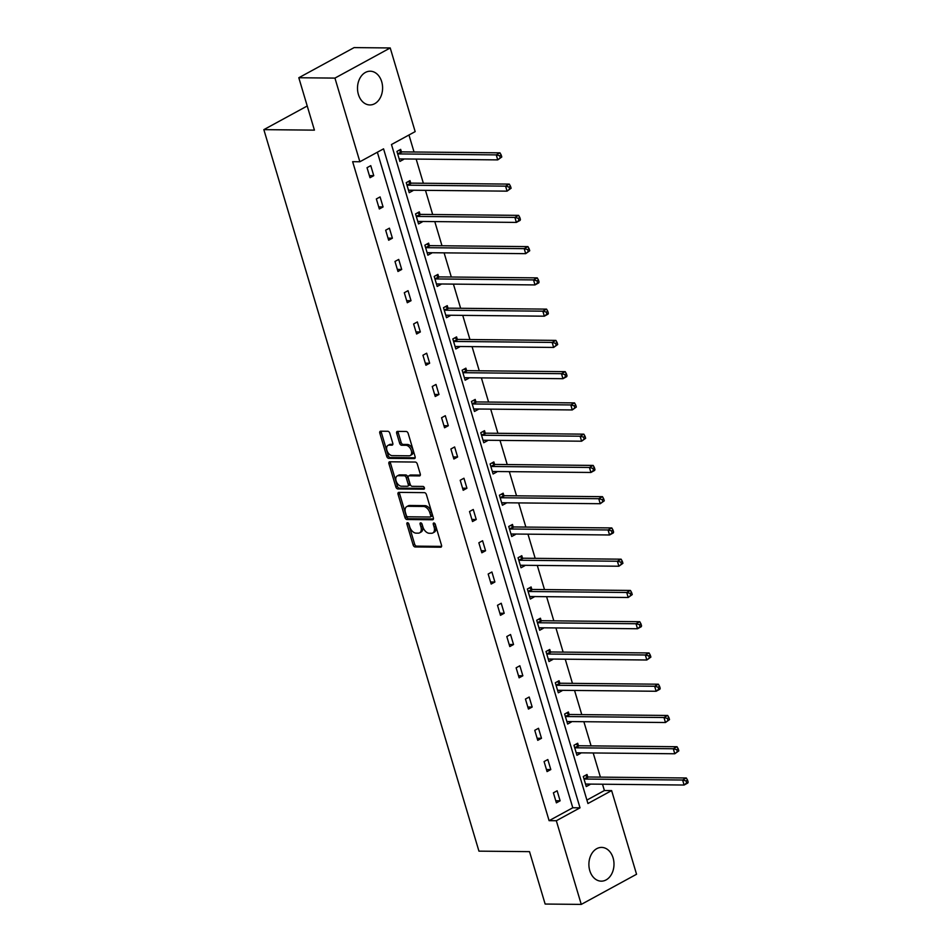 <?xml version="1.0" encoding="UTF-8"?>
<svg xmlns="http://www.w3.org/2000/svg" width="952" height="952" viewBox="0 0 952 952"><rect width="100%" height="100%" fill="white"/><g stroke="black" fill="none" stroke-linecap="round" stroke-linejoin="round"><path stroke-width="1.43" d="M407.504 522.707A1.487 0.916 -118.6 0 0 406.92 524.076L413.144 544.972A2.118 1.309 -118.6 0 0 415.155 546.96L440.681 547.21A2.118 1.309 -118.6 0 0 441.109 547.102A2.118 1.309 -118.6 0 0 441.514 545.258L435.29 524.362A1.487 0.916 -118.6 0 0 433.303 524.338L434.1 527.039A6.795 4.189 -118.6 0 1 432.815 532.965A6.795 4.189 -118.6 0 1 431.446 533.287L429.316 533.275A6.795 4.189 -118.6 0 1 422.902 526.932L422.093 524.231A1.487 0.916 -118.6 0 0 420.106 524.207L420.915 526.908A6.795 4.189 -118.6 0 1 419.63 532.834A6.795 4.189 -118.6 0 1 418.249 533.156L416.119 533.144A6.795 4.189 -118.6 0 1 409.705 526.801L408.908 524.1A1.487 0.916 -118.6 0 0 407.504 522.707M408.396 523.195A1.487 0.916 -118.6 0 0 408.408 523.267L414.644 544.163A2.118 1.309 -118.6 0 0 416.643 546.139L441.597 546.388M434.778 523.457A1.487 0.916 -118.6 0 0 434.79 523.529L435.599 526.23L434.1 527.039M421.581 523.326A1.487 0.916 -118.6 0 0 421.605 523.398L422.414 526.099L420.915 526.908M381.704 81.717A16.874 12.555 -89.4 0 1 369.876 104.946A16.874 12.555 -89.4 0 1 358.392 94.426A16.874 12.555 -89.4 0 1 370.209 71.21A16.874 12.555 -89.4 0 1 381.704 81.717M613.1 857.931A16.874 12.555 -89.4 0 1 601.271 881.159A16.874 12.555 -89.4 0 1 589.788 870.64A16.874 12.555 -89.4 0 1 601.616 847.411A16.874 12.555 -89.4 0 1 613.1 857.931M389.82 433.267A2.118 1.309 -118.6 0 0 387.809 431.28L380.645 431.208A2.118 1.309 -118.6 0 0 380.217 431.315A2.118 1.309 -118.6 0 0 379.812 433.172L386.738 456.377A2.118 1.309 -118.6 0 0 388.737 458.352L414.275 458.602A2.118 1.309 -118.6 0 0 414.703 458.507A2.118 1.309 -118.6 0 0 415.096 456.651L408.182 433.446A2.118 1.309 -118.6 0 0 406.183 431.47L397.531 431.387A2.118 1.309 -118.6 0 0 397.091 431.482A2.118 1.309 -118.6 0 0 396.698 433.338L399.65 443.263A2.118 1.309 -118.6 0 0 401.661 445.25L405.945 445.286A5.676 3.499 -118.6 0 1 411.002 449.725A5.676 3.499 -118.6 0 1 410.241 455.532A5.676 3.499 -118.6 0 1 409.086 455.806L392.283 455.639A5.676 3.499 -118.6 0 1 387.226 451.212A5.676 3.499 -118.6 0 1 387.988 445.393A5.676 3.499 -118.6 0 1 389.142 445.12L391.938 445.155A2.118 1.309 -118.6 0 0 392.379 445.048A2.118 1.309 -118.6 0 0 392.771 443.204L389.82 433.267M581.267 904.4L545.139 904.043L529.514 851.647L478.939 851.147L263.847 129.639L314.422 130.138L298.809 77.743L334.937 78.1L390.225 47.957L415.167 131.614L391.474 144.525L587.931 803.524L611.624 790.6L636.555 874.257L581.267 904.4L556.325 820.743L580.018 807.832L383.561 148.845L359.868 161.757L334.937 78.1M359.868 161.757L352.645 161.685L549.102 820.672L556.325 820.743M398.876 492.374A2.118 1.309 -118.6 0 0 398.448 492.481A2.118 1.309 -118.6 0 0 398.055 494.326L404.969 517.543A2.118 1.309 -118.6 0 0 406.968 519.518L432.505 519.768A2.118 1.309 -118.6 0 0 432.934 519.673A2.118 1.309 -118.6 0 0 433.338 517.817L426.413 494.612A2.118 1.309 -118.6 0 0 424.413 492.636L398.876 492.374M395.853 486.96L388.928 463.755A2.118 1.309 -118.6 0 1 389.332 461.898A2.118 1.309 -118.6 0 1 389.761 461.791L415.298 462.053A2.118 1.309 -118.6 0 1 417.297 464.029L420.26 473.965A2.118 1.309 -118.6 0 1 419.856 475.81A2.118 1.309 -118.6 0 1 419.427 475.917L409.074 475.81A2.118 1.309 -118.6 0 0 408.646 475.917A2.118 1.309 -118.6 0 0 408.241 477.761L410.205 484.354A2.118 1.309 -118.6 0 0 412.216 486.329L422.985 486.436A1.487 0.916 -118.6 0 1 423.807 489.197L397.853 488.935A2.118 1.309 -118.6 0 1 395.853 486.96L397.341 486.139L390.427 462.934L388.928 463.755M298.809 77.743L354.108 47.6L390.225 47.957M307.222 105.993L263.847 129.639M410.645 182.867L409.979 180.618L406.242 182.665L409.229 192.673L412.966 190.638L409.586 190.186M429.281 245.378L428.614 243.141L424.878 245.176L427.865 255.195L431.601 253.161L428.221 252.696M447.916 307.889L447.25 305.651L443.513 307.686L446.5 317.706L450.237 315.671L446.857 315.207M466.551 370.399L465.885 368.162L462.148 370.197L465.135 380.217L468.872 378.182L465.492 377.73M485.187 432.922L484.52 430.673L480.784 432.708L483.771 442.728L487.507 440.693L484.128 440.24M503.822 495.433L503.156 493.195L499.419 495.23L502.406 505.25L506.143 503.203L502.763 502.751M522.458 557.943L521.791 555.706L518.055 557.741L521.042 567.761L524.778 565.726L521.398 565.262M541.093 620.454L540.427 618.217L536.69 620.252L539.677 630.272L543.413 628.237L540.034 627.773M559.74 682.977L559.062 680.728L555.325 682.762L558.312 692.782L562.049 690.747L558.669 690.295M578.376 745.487L577.697 743.238L573.961 745.285L576.948 755.293L580.684 753.258L577.305 752.806M586.908 800.073L604.401 790.529L602.509 784.222M600.403 777.129L593.191 752.961M591.085 745.868L583.873 721.711M581.767 714.619L574.556 690.45M572.449 683.357L565.238 659.189M563.132 652.108L555.92 627.939M553.814 620.847L546.603 596.678M544.496 589.585L537.285 565.417M535.179 558.336L527.967 534.167M525.861 527.075L518.65 502.906M516.543 495.825L509.332 471.656M507.226 464.564L500.014 440.395M497.908 433.303L490.697 409.134M488.578 402.053L481.379 377.885M479.261 370.792L472.061 346.623M469.943 339.531L462.743 315.374M460.625 308.281L453.426 284.113M451.308 277.02L444.108 252.851M441.99 245.771L434.79 221.602M432.672 214.509L425.473 190.34M423.354 183.248L416.155 159.079M414.037 151.999L408.967 134.994M587.693 776.737L587.015 774.5L583.278 776.534L586.265 786.554L590.002 784.519L586.622 784.067M569.058 714.226L568.38 711.989L564.643 714.024L567.63 724.044L571.367 722.009L567.987 721.545M550.423 651.715L549.744 649.478L546.008 651.513L548.995 661.533L552.731 659.498L549.352 659.034M531.775 589.205L531.109 586.956L527.372 589.002L530.359 599.01L534.096 596.975L530.716 596.523M513.14 526.694L512.473 524.445L508.737 526.48L511.724 536.5L515.46 534.465L512.081 534.012M494.505 464.171L493.838 461.934L490.101 463.969L493.088 473.989L496.825 471.954L493.445 471.49M475.869 401.661L475.203 399.423L471.466 401.458L474.453 411.478L478.19 409.443L474.81 408.979M457.234 339.15L456.567 336.901L452.831 338.948L455.818 348.956L459.554 346.921L456.175 346.468M438.598 276.639L437.932 274.39L434.195 276.425L437.182 286.445L440.919 284.41L437.539 283.958M419.963 214.117L419.296 211.88L415.56 213.914L418.547 223.934L422.283 221.899L418.904 221.435M401.327 151.606L400.661 149.369L396.925 151.404L399.911 161.423L403.648 159.389L400.268 158.924M604.401 790.529L611.624 790.6M549.102 820.672L572.783 807.76L377.361 152.213M572.783 807.76L580.018 807.832M370.768 165.66L373.755 175.68L370.019 177.715L367.032 167.695L370.768 165.66M380.086 196.921L383.073 206.929L379.336 208.976L376.349 198.956L380.086 196.921M389.404 228.171L392.391 238.19L388.654 240.225L385.667 230.205L389.404 228.171M398.721 259.432L401.708 269.452L397.972 271.487L394.985 261.467L398.721 259.432M408.039 290.681L411.026 300.701L407.289 302.736L404.303 292.728L408.039 290.681M417.357 321.943L420.344 331.962L416.607 333.997L413.62 323.977L417.357 321.943M426.674 353.204L429.661 363.224L425.925 365.259L422.938 355.239L426.674 353.204M435.992 384.453L438.979 394.473L435.243 396.508L432.256 386.488L435.992 384.453M445.31 415.715L448.297 425.734L444.56 427.769L441.573 417.75L445.31 415.715M454.628 446.964L457.615 456.984L453.878 459.031L450.891 449.011L454.628 446.964M463.945 478.225L466.932 488.245L463.196 490.28L460.209 480.26L463.945 478.225M473.263 509.487L476.25 519.506L472.513 521.541L469.526 511.522L473.263 509.487M482.581 540.736L485.568 550.756L481.831 552.791L478.856 542.771L482.581 540.736M491.91 571.997L494.885 582.017L491.161 584.052L488.174 574.032L491.91 571.997M501.228 603.259L504.203 613.266L500.478 615.313L497.491 605.293L501.228 603.259M510.546 634.508L513.533 644.528L509.796 646.563L506.809 636.543L510.546 634.508M519.863 665.769L522.85 675.789L519.114 677.824L516.127 667.804L519.863 665.769M529.181 697.019L532.168 707.038L528.431 709.073L525.444 699.066L529.181 697.019M538.499 728.28L541.486 738.3L537.749 740.335L534.762 730.315L538.499 728.28M547.817 759.541L550.803 769.561L547.067 771.596L544.08 761.576L547.817 759.541M557.134 790.791L560.121 800.811L556.385 802.845L553.398 792.826L557.134 790.791M560.121 800.811L555.766 800.763M550.803 769.561L546.448 769.513M541.486 738.3L537.13 738.252M532.168 707.038L527.813 707.003M522.85 675.789L518.483 675.741M513.533 644.528L509.165 644.48M504.203 613.266L499.848 613.231M494.885 582.017L490.53 581.97M485.568 550.756L481.212 550.72M476.25 519.506L471.894 519.459M466.932 488.245L462.577 488.197M457.615 456.984L453.259 456.948M448.297 425.734L443.941 425.687M438.979 394.473L434.624 394.425M429.661 363.224L425.306 363.176M420.344 331.962L415.988 331.915M411.026 300.701L406.671 300.665M401.708 269.452L397.353 269.404M392.391 238.19L388.035 238.143M383.073 206.929L378.717 206.893M373.755 175.68L369.4 175.632M419.63 532.834L421.117 532.013A6.795 4.189 -118.6 0 0 422.414 526.099M432.815 532.965L434.314 532.144A6.795 4.189 -118.6 0 0 435.599 526.23M399.471 492.386A2.118 1.309 -118.6 0 0 399.542 493.517L406.456 516.722A2.118 1.309 -118.6 0 0 408.467 518.709L433.41 518.947M406.314 515.389A1.487 0.916 -118.6 0 0 407.706 516.781L430.125 517.007A1.487 0.916 -118.6 0 0 430.709 515.639L429.852 512.783A6.795 4.189 -118.6 0 0 423.438 506.452L408.122 506.297A6.795 4.189 -118.6 0 0 406.742 506.619A6.795 4.189 -118.6 0 0 405.457 512.545L406.314 515.389M431.613 516.186A1.487 0.916 -118.6 0 0 432.196 514.818L430.709 515.639M406.742 506.619L408.241 505.81A6.795 4.189 -118.6 0 1 409.61 505.476L424.937 505.631A6.795 4.189 -118.6 0 1 431.351 511.974L432.196 514.818M390.344 461.803A2.118 1.309 -118.6 0 0 390.427 462.934M420.344 475.096L410.574 475A2.118 1.309 -118.6 0 0 410.133 475.096L408.646 475.917M424.473 488.376L399.352 488.126L397.853 488.935M398.329 475.702A5.676 3.499 -118.6 0 0 397.186 475.976A5.676 3.499 -118.6 0 0 396.413 481.795A5.676 3.499 -118.6 0 0 401.47 486.222L407.385 486.282A2.118 1.309 -118.6 0 0 407.813 486.186A2.118 1.309 -118.6 0 0 408.218 484.33L406.254 477.749A2.118 1.309 -118.6 0 0 404.255 475.762L398.329 475.702L399.828 474.893A5.676 3.499 -118.6 0 0 398.674 475.167L397.186 475.976M408.884 485.472A2.118 1.309 -118.6 0 0 409.312 485.365A2.118 1.309 -118.6 0 0 409.717 483.521L408.218 484.33M399.828 474.893L405.742 474.953A2.118 1.309 -118.6 0 1 407.753 476.928L409.717 483.521M397.341 486.139A2.118 1.309 -118.6 0 0 399.352 488.126M387.988 445.393L389.487 444.584A5.676 3.499 -118.6 0 1 390.641 444.31L392.855 444.334M410.241 455.532L411.728 454.723A5.676 3.499 -118.6 0 0 412.502 448.904A5.676 3.499 -118.6 0 0 407.444 444.477L405.945 445.286M398.115 431.387A2.118 1.309 -118.6 0 0 398.186 432.517L401.149 442.454A2.118 1.309 -118.6 0 0 403.16 444.429L407.444 444.477M381.228 431.22A2.118 1.309 -118.6 0 0 381.312 432.351L388.226 455.556A2.118 1.309 -118.6 0 0 390.237 457.543L415.179 457.793M585.599 784.317L585.777 784.198A2.166 1.333 61.4 0 1 585.837 784.162A2.166 1.333 61.4 0 1 586.277 784.055L684.107 785.031L682.608 780.021L686.344 777.986L588.514 777.01A2.166 1.333 61.4 0 1 587.931 776.868L585.159 775.511M686.059 780.926L686.654 782.937L688.153 782.116L687.558 780.116L686.059 780.926L682.608 780.021L584.778 779.045A2.166 1.333 61.4 0 1 584.195 778.903L583.957 778.784M688.153 782.116L687.844 782.996L684.107 785.031L686.654 782.937M686.344 777.986L687.558 780.116M576.281 753.056L576.46 752.937A2.166 1.333 61.4 0 1 576.519 752.901A2.166 1.333 61.4 0 1 576.96 752.806L674.789 753.77L673.29 748.76L677.027 746.725L579.197 745.761A2.166 1.333 61.4 0 1 578.614 745.606L575.841 744.262M676.741 749.676L677.336 751.675L678.836 750.866L678.24 748.855L676.741 749.676L673.29 748.76L575.46 747.796A2.166 1.333 61.4 0 1 574.877 747.641L574.639 747.522M678.836 750.866L674.789 753.77L677.336 751.675M677.027 746.725L678.24 748.855M566.964 721.806L567.142 721.687A2.166 1.333 61.4 0 1 567.202 721.652A2.166 1.333 61.4 0 1 567.642 721.545L665.472 722.52L663.972 717.51L667.709 715.464L569.879 714.5A2.166 1.333 61.4 0 1 569.296 714.345L566.523 713M667.423 718.415L668.018 720.426L669.518 719.605L668.911 717.606L667.423 718.415L663.972 717.51L566.142 716.535A2.166 1.333 61.4 0 1 565.559 716.38L565.321 716.261M669.518 719.605L665.472 722.52L668.018 720.426M667.709 715.464L668.911 717.606M557.646 690.545L557.824 690.426A2.166 1.333 61.4 0 1 557.884 690.39A2.166 1.333 61.4 0 1 558.324 690.283L656.154 691.259L654.655 686.249L658.391 684.214L560.561 683.238A2.166 1.333 61.4 0 1 559.978 683.096L557.206 681.739M658.106 687.166L658.701 689.165L660.2 688.344L659.593 686.344L658.106 687.166L654.655 686.249L556.825 685.273A2.166 1.333 61.4 0 1 556.242 685.131L556.004 685.012M660.2 688.344L659.891 689.224L656.154 691.259L658.701 689.165M658.391 684.214L659.593 686.344M548.328 659.284L548.507 659.177A2.166 1.333 61.4 0 1 548.566 659.141A2.166 1.333 61.4 0 1 549.006 659.034L646.836 659.998L645.337 654.988L649.074 652.953L551.244 651.989A2.166 1.333 61.4 0 1 550.661 651.834L547.888 650.49M648.788 655.904L649.383 657.903L650.882 657.094L650.276 655.083L648.788 655.904L645.337 654.988L547.507 654.024A2.166 1.333 61.4 0 1 546.924 653.869L546.686 653.75M650.882 657.094L646.836 659.998L649.383 657.903M649.074 652.953L650.276 655.083M539.01 628.034L539.189 627.915A2.166 1.333 61.4 0 1 539.248 627.88A2.166 1.333 61.4 0 1 539.689 627.773L637.519 628.748L636.019 623.738L639.756 621.704L541.926 620.728A2.166 1.333 61.4 0 1 541.343 620.573L538.57 619.228M639.47 624.643L640.065 626.654L641.565 625.833L640.958 623.834L639.47 624.643L636.019 623.738L538.189 622.763A2.166 1.333 61.4 0 1 537.606 622.62L537.368 622.501M641.565 625.833L641.255 626.713L637.519 628.748L640.065 626.654M639.756 621.704L640.958 623.834M529.693 596.773L529.871 596.654A2.166 1.333 61.4 0 1 529.931 596.618A2.166 1.333 61.4 0 1 530.371 596.523L628.201 597.487L626.702 592.477L630.438 590.442L532.608 589.466A2.166 1.333 61.4 0 1 532.025 589.324L529.252 587.967M630.153 593.393L630.748 595.393L632.247 594.583L631.64 592.572L630.153 593.393L626.702 592.477L528.872 591.513A2.166 1.333 61.4 0 1 528.289 591.359L528.039 591.24M632.247 594.583L628.201 597.487L630.748 595.393M630.438 590.442L631.64 592.572M520.375 565.512L520.554 565.405A2.166 1.333 61.4 0 1 520.613 565.369A2.166 1.333 61.4 0 1 521.053 565.262L618.883 566.226L617.384 561.228L621.12 559.181L523.291 558.217A2.166 1.333 61.4 0 1 522.707 558.062L519.935 556.718M620.835 562.132L621.43 564.131L622.929 563.322L622.322 561.323L620.835 562.132L617.384 561.228L519.554 560.252A2.166 1.333 61.4 0 1 518.971 560.097L518.721 559.978M622.929 563.322L618.883 566.226L621.43 564.131M621.12 559.181L622.322 561.323M511.057 534.262L511.236 534.143A2.166 1.333 61.4 0 1 511.295 534.108A2.166 1.333 61.4 0 1 511.736 534.001L609.566 534.976L608.066 529.966L611.803 527.932L513.973 526.956A2.166 1.333 61.4 0 1 513.39 526.813L510.617 525.456M611.517 530.871L612.112 532.882L613.612 532.061L613.005 530.062L611.517 530.871L608.066 529.966L510.236 528.991A2.166 1.333 61.4 0 1 509.653 528.848L509.403 528.729M613.612 532.061L613.29 532.942L609.566 534.976L612.112 532.882M611.803 527.932L613.005 530.062M501.74 503.001L501.918 502.882A2.166 1.333 61.4 0 1 501.978 502.858A2.166 1.333 61.4 0 1 502.418 502.751L600.236 503.715L598.748 498.705L602.485 496.67L504.655 495.706A2.166 1.333 61.4 0 1 504.072 495.552L501.299 494.207M602.199 499.622L602.794 501.621L604.282 500.812L603.687 498.8L602.199 499.622L598.748 498.705L500.919 497.741A2.166 1.333 61.4 0 1 500.335 497.587L500.086 497.468M604.282 500.812L600.236 503.715L602.794 501.621M602.485 496.67L603.687 498.8M492.422 471.752L492.6 471.633A2.166 1.333 61.4 0 1 492.66 471.597A2.166 1.333 61.4 0 1 493.1 471.49L590.918 472.466L589.431 467.456L593.167 465.421L495.337 464.445A2.166 1.333 61.4 0 1 494.754 464.29L491.982 462.946M592.882 468.36L593.477 470.371L594.964 469.55L594.369 467.551L592.882 468.36L589.431 467.456L491.601 466.48A2.166 1.333 61.4 0 1 491.018 466.337L490.768 466.206M594.964 469.55L594.655 470.419L590.918 472.466L593.477 470.371M593.167 465.421L594.369 467.551M483.104 440.49L483.283 440.371A2.166 1.333 61.4 0 1 483.342 440.336A2.166 1.333 61.4 0 1 483.783 440.229L581.601 441.204L580.113 436.195L583.85 434.16L486.02 433.184A2.166 1.333 61.4 0 1 485.437 433.041L482.664 431.684M583.564 437.111L584.159 439.11L585.647 438.301L585.052 436.29L583.564 437.111L580.113 436.195L482.283 435.231A2.166 1.333 61.4 0 1 481.7 435.076L481.45 434.957M585.647 438.301L581.601 441.204L584.159 439.11M583.85 434.16L585.052 436.29M473.787 409.229L473.965 409.122A2.166 1.333 61.4 0 1 474.025 409.086A2.166 1.333 61.4 0 1 474.465 408.979L572.283 409.943L570.795 404.933L574.532 402.898L476.702 401.934A2.166 1.333 61.4 0 1 476.119 401.78L473.346 400.435M574.246 405.849L574.841 407.849L576.329 407.039L575.734 405.04L574.246 405.849L570.795 404.933L472.965 403.969A2.166 1.333 61.4 0 1 472.382 403.815L472.132 403.696M576.329 407.039L572.283 409.943L574.841 407.849M574.532 402.898L575.734 405.04M464.469 377.98L464.647 377.861A2.166 1.333 61.4 0 1 464.707 377.825A2.166 1.333 61.4 0 1 465.135 377.718L562.965 378.694L561.478 373.684L565.214 371.649L467.384 370.673A2.166 1.333 61.4 0 1 466.801 370.53L464.029 369.174M564.929 374.588L565.524 376.599L567.011 375.778L566.416 373.779L564.929 374.588L561.478 373.684L463.648 372.708A2.166 1.333 61.4 0 1 463.065 372.565L462.815 372.446M567.011 375.778L566.702 376.659L562.965 378.694L565.524 376.599M565.214 371.649L566.416 373.779M455.151 346.718L455.33 346.599A2.166 1.333 61.4 0 1 455.389 346.564A2.166 1.333 61.4 0 1 455.818 346.468L553.647 347.432L552.16 342.422L555.897 340.388L458.067 339.424A2.166 1.333 61.4 0 1 457.484 339.269L454.711 337.924M555.611 343.339L556.206 345.338L557.693 344.529L557.098 342.518L555.611 343.339L552.16 342.422L454.33 341.459A2.166 1.333 61.4 0 1 453.747 341.304L453.497 341.185M557.693 344.529L553.647 347.432L556.206 345.338M555.897 340.388L557.098 342.518M445.833 315.469L446.012 315.35A2.166 1.333 61.4 0 1 446.072 315.314A2.166 1.333 61.4 0 1 446.5 315.207L544.33 316.183L542.842 311.173L546.579 309.126L448.749 308.162A2.166 1.333 61.4 0 1 448.166 308.008L445.393 306.663M546.293 312.077L546.888 314.089L548.376 313.267L547.781 311.268L546.293 312.077L542.842 311.173L445.012 310.197A2.166 1.333 61.4 0 1 444.429 310.043L444.179 309.924M548.376 313.267L548.066 314.136L544.33 316.183L546.888 314.089M546.579 309.126L547.781 311.268M436.516 284.208L436.694 284.089A2.166 1.333 61.4 0 1 436.754 284.053A2.166 1.333 61.4 0 1 437.182 283.946L535.012 284.922L533.525 279.912L537.261 277.877L439.431 276.901A2.166 1.333 61.4 0 1 438.848 276.758L436.075 275.402M536.976 280.828L537.571 282.827L539.058 282.006L538.463 280.007L536.976 280.828L533.525 279.912L435.695 278.936A2.166 1.333 61.4 0 1 435.112 278.793L434.862 278.674M539.058 282.006L538.749 282.887L535.012 284.922L537.571 282.827M537.261 277.877L538.463 280.007M427.198 252.946L427.377 252.839A2.166 1.333 61.4 0 1 427.436 252.804A2.166 1.333 61.4 0 1 427.865 252.696L525.694 253.66L524.207 248.65L527.943 246.616L430.114 245.652A2.166 1.333 61.4 0 1 429.53 245.497L426.758 244.152M527.646 249.567L528.253 251.566L529.74 250.757L529.145 248.746L527.646 249.567L524.207 248.65L426.377 247.687A2.166 1.333 61.4 0 1 425.794 247.532L425.544 247.413M529.74 250.757L525.694 253.66L528.253 251.566M527.943 246.616L529.145 248.746M417.88 221.697L418.059 221.578A2.166 1.333 61.4 0 1 418.118 221.542A2.166 1.333 61.4 0 1 418.547 221.435L516.377 222.411L514.889 217.401L518.626 215.366L420.796 214.39A2.166 1.333 61.4 0 1 420.213 214.236L417.44 212.891M518.328 218.305L518.935 220.317L520.423 219.495L519.828 217.496L518.328 218.305L514.889 217.401L417.059 216.425A2.166 1.333 61.4 0 1 416.476 216.282L416.226 216.163M520.423 219.495L520.113 220.376L516.377 222.411L518.935 220.317M518.626 215.366L519.828 217.496M408.563 190.436L408.741 190.317A2.166 1.333 61.4 0 1 408.801 190.281A2.166 1.333 61.4 0 1 409.229 190.186L507.059 191.15L505.572 186.14L509.308 184.105L411.478 183.129A2.166 1.333 61.4 0 1 410.895 182.986L408.122 181.63M509.011 187.056L509.617 189.055L511.105 188.246L510.51 186.235L509.011 187.056L505.572 186.14L407.742 185.176A2.166 1.333 61.4 0 1 407.158 185.021L406.909 184.902M511.105 188.246L507.059 191.15L509.617 189.055M509.308 184.105L510.51 186.235M399.245 159.174L399.423 159.067A2.166 1.333 61.4 0 1 399.483 159.032A2.166 1.333 61.4 0 1 399.911 158.924L497.741 159.888L496.254 154.89L499.99 152.844L402.16 151.88A2.166 1.333 61.4 0 1 401.577 151.725L398.805 150.38M499.693 155.795L500.3 157.794L501.787 156.985L501.192 154.986L499.693 155.795L496.254 154.89L398.424 153.915A2.166 1.333 61.4 0 1 397.841 153.76L397.591 153.641M501.787 156.985L497.741 159.888L500.3 157.794M499.99 152.844L501.192 154.986M408.408 523.267L406.92 524.076M434.79 523.529L433.303 524.338M421.605 523.398L420.106 524.207M441.43 546.805L440.681 547.21M416.643 546.139L415.155 546.96M414.644 544.163L413.144 544.972M433.255 519.364L432.505 519.768M408.467 518.709L406.968 519.518M406.456 516.722L404.969 517.543M399.542 493.517L398.055 494.326M431.351 511.974L429.852 512.783M424.937 505.631L423.438 506.452M409.61 505.476L408.122 506.297M420.177 475.512L419.427 475.917M410.574 475L409.074 475.81M407.753 476.928L406.254 477.749M405.742 474.953L404.255 475.762M392.688 444.739L391.938 445.155M390.641 444.31L389.142 445.12M403.16 444.429L401.661 445.25M401.149 442.454L399.65 443.263M398.186 432.517L396.698 433.338M415.012 458.198L414.275 458.602M390.237 457.543L388.737 458.352M388.226 455.556L386.738 456.377M381.312 432.351L379.812 433.172M588.514 777.01L584.778 779.045M587.931 776.868L584.195 778.903M579.197 745.761L575.46 747.796M578.614 745.606L574.877 747.641M569.879 714.5L566.142 716.535M569.296 714.345L565.559 716.38M560.561 683.238L556.825 685.273M559.978 683.096L556.242 685.131M551.244 651.989L547.507 654.024M550.661 651.834L546.924 653.869M541.926 620.728L538.189 622.763M541.343 620.573L537.606 622.62M532.608 589.466L528.872 591.513M532.025 589.324L528.289 591.359M523.291 558.217L519.554 560.252M522.707 558.062L518.971 560.097M513.973 526.956L510.236 528.991M513.39 526.813L509.653 528.848M504.655 495.706L500.919 497.741M504.072 495.552L500.335 497.587M495.337 464.445L491.601 466.48M494.754 464.29L491.018 466.337M486.02 433.184L482.283 435.231M485.437 433.041L481.7 435.076M476.702 401.934L472.965 403.969M476.119 401.78L472.382 403.815M467.384 370.673L463.648 372.708M466.801 370.53L463.065 372.565M458.067 339.424L454.33 341.459M457.484 339.269L453.747 341.304M448.749 308.162L445.012 310.197M448.166 308.008L444.429 310.043M439.431 276.901L435.695 278.936M438.848 276.758L435.112 278.793M430.114 245.652L426.377 247.687M429.53 245.497L425.794 247.532M420.796 214.39L417.059 216.425M420.213 214.236L416.476 216.282M411.478 183.129L407.742 185.176M410.895 182.986L407.158 185.021M402.16 151.88L398.424 153.915M401.577 151.725L397.841 153.76M431.922 516.115L430.423 516.936M409.312 485.365L407.813 486.186"/></g></svg>
